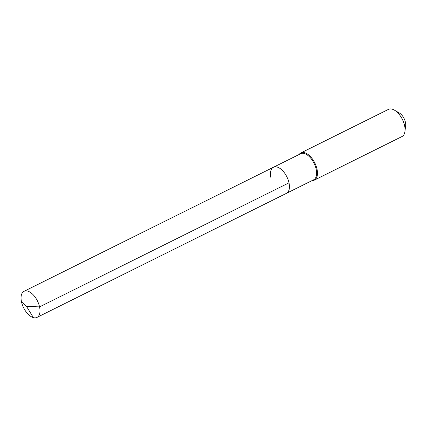 <?xml version="1.0" encoding="UTF-8"?>
<svg xmlns="http://www.w3.org/2000/svg" width="427" height="427" viewBox="0 0 427 427"><rect width="100%" height="100%" fill="white"/><g stroke="black" fill="none" stroke-linecap="round" stroke-linejoin="round"><path stroke-width="0.64" d="M270.926 177.749A14.566 7.718 63.6 0 1 273.477 167.245A14.566 7.718 63.6 0 1 288.999 182.82A14.566 7.718 -116.4 0 1 286.453 193.33A14.566 7.718 -116.4 0 0 288.999 182.82A14.566 7.718 63.6 0 0 273.477 167.245L24.035 291.315A14.566 7.718 63.6 0 1 39.556 306.896L288.999 182.82M273.477 167.245L300.667 153.72A14.566 7.718 63.6 0 1 316.188 169.295A14.566 7.718 -116.4 0 1 313.642 179.804L37.01 317.4A14.566 7.718 -116.4 0 0 39.556 306.896L26.495 306.362L21.489 301.825A14.566 7.718 -116.4 0 0 37.01 317.4M312.089 180.578A15.175 8.038 -116.4 0 0 314.373 180.119A15.175 8.038 -116.4 0 0 317.026 169.172A15.175 8.038 63.6 0 0 300.859 152.946A15.175 8.038 63.6 0 0 299.113 154.494M300.859 152.946L388.421 109.392A15.175 8.038 63.6 0 1 394.399 110.134A15.175 8.038 63.6 0 1 404.588 125.618A15.175 8.038 -116.4 0 1 404.951 131.345A15.175 8.038 -116.4 0 1 401.935 136.565L314.373 180.119M404.951 131.345L405.65 125.709A9.106 4.825 -116.4 0 0 405.431 122.271A9.106 4.825 63.6 0 0 399.32 112.979L394.399 110.134M33.386 317.608L26.495 306.362L21.489 301.825A14.566 7.718 63.6 0 1 24.035 291.315"/></g></svg>
